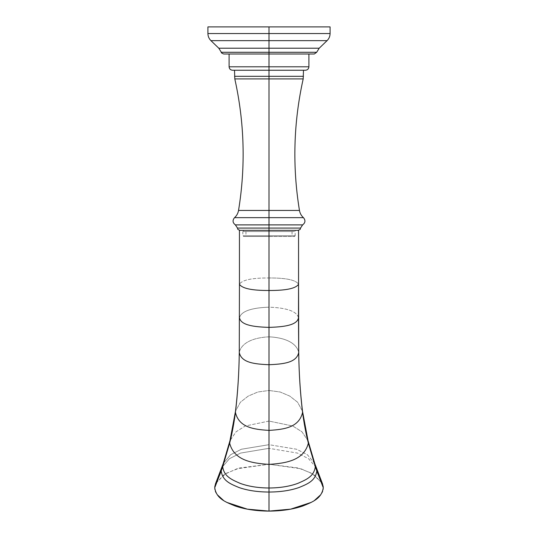 <?xml version="1.0" encoding="UTF-8"?>
<svg xmlns="http://www.w3.org/2000/svg" width="538" height="538" viewBox="0 0 538 538"><rect width="100%" height="100%" fill="white"/><g stroke="black" fill="none" stroke-linecap="round" stroke-linejoin="round"><path stroke-width="0.4" stroke-dasharray="2.69 2.02" d="M330.083 26.9L269 26.9L330.083 26.9L269 26.9L269 33.544L330.083 33.544L269 33.544L269 26.9L207.917 26.9M207.917 33.544L269 33.544L269 48.212L319.209 48.212L269 48.212L269 40.646L210.936 40.646L327.064 40.646L269 40.646L269 33.544L207.917 33.544M223.68 53.995L269 53.995L269 52.287L316.66 52.287L269 52.287L269 53.995L223.68 53.995L314.32 53.995M269 52.287L221.34 52.287L269 52.287L269 48.212L269 52.287M218.791 48.212L269 48.212L218.791 48.212M232.55 70.249L269 70.249L269 66.799L229.101 66.799L308.899 66.799L269 66.799L269 53.995L308.899 53.995L269 53.995L269 70.249L232.55 70.249L305.45 70.249M269 53.995L229.101 53.995L269 53.995M269 217.655L234.541 217.655L269 217.655L269 224.891L269 210.432L238.542 210.432L269 210.432L269 78.904L269 217.655L303.459 217.655L269 217.655M235.388 224.891L302.612 224.891L269 224.891L269 228.065L237.46 228.065L269 228.065L269 224.891L235.388 224.891M242.82 230.338L295.18 230.338L242.82 230.338L295.18 230.338L295.167 235.758L242.846 235.758L242.82 230.338L242.833 235.758L295.154 235.758L295.18 230.338L242.82 230.338M243.559 230.338L294.441 230.338L243.559 230.338L243.559 231.569L294.441 231.569L294.441 230.338L243.559 230.338L294.441 230.338L294.441 231.569L243.559 231.569L294.441 231.569L243.559 231.569L243.559 230.338M269 236.451L294.468 236.451L269 236.451L269 235.758L294.468 235.758L269 235.758L269 236.451L269 235.758L243.532 235.758L269 235.758L269 236.451L243.532 236.451L294.468 236.451L295.167 235.758L242.846 235.758L243.532 236.451L269 236.451L243.532 236.451L242.833 235.758L295.154 235.758L294.468 236.451L269 236.451M269 70.249L234.521 70.249L303.479 70.249L269 70.249L269 76.315L269 70.249M234.521 76.315L303.479 76.315L234.521 76.315M300.54 228.065L269 228.065L269 230.338L298.079 230.338L239.921 230.338L269 230.338L269 228.065L300.54 228.065M269 235.758L294.468 235.758L243.532 235.758L292.053 235.758L245.947 235.758L292.053 235.758L269 235.758L269 231.569L292.053 231.569L269 231.569L269 235.758L245.947 235.758L269 235.758L269 231.569L245.947 231.569L269 231.569L269 235.758M269 231.569L292.053 231.569L269 231.569M234.803 78.904L303.197 78.904L269 78.904L269 76.315L269 78.904L234.803 78.904M299.458 210.432L269 210.432L299.458 210.432M298.469 317.918L298.469 317.904C296.996 310.46 283.681 307.628 269 307.185L269 230.338L298.556 230.338L269 230.338L269 277.964C286.034 277.884 295.887 279.975 298.556 284.232C295.887 279.975 286.034 277.884 269 277.964C251.966 277.884 242.113 279.975 239.444 284.232C242.113 279.975 251.966 277.884 269 277.964L269 307.185C283.681 307.628 296.996 310.46 298.469 317.904L298.469 317.918M298.724 352.504C296.525 342.215 283.398 337.461 269 336.835L269 307.185C254.319 307.628 241.004 310.46 239.531 317.904C241.004 310.46 254.319 307.628 269 307.185L269 336.835C283.398 337.461 296.525 342.215 298.724 352.504M302.497 411.187L297.595 402.222L289.753 396.076L280.17 392.007L269 390.467L269 336.835C254.602 337.461 241.475 342.215 239.275 352.504C241.475 342.215 254.602 337.461 269 336.835L269 390.467L280.17 392.007L289.753 396.076L297.595 402.222L302.497 411.187M308.052 440.763L301.912 431.772L292.739 426.002L269 421.072L269 390.467L257.83 392.007L248.247 396.076L240.405 402.222L235.503 411.187L240.405 402.222L248.247 396.076L257.83 392.007L269 390.467L269 421.072L292.739 426.002L301.912 431.772L308.052 440.763M314.77 463.561L307.393 454.724L296.62 449.243L269 444.691L269 421.072L245.261 426.002L236.088 431.772L229.948 440.763L236.088 431.772L245.261 426.002L269 421.072L269 444.691L296.62 449.243L307.393 454.724L314.77 463.561M316.203 467.643L308.55 458.692L297.44 453.077L269 448.336L269 444.691L241.38 449.243L230.607 454.724L223.23 463.561L230.607 454.724L241.38 449.243L269 444.691L269 448.336L240.56 453.077L229.45 458.692L221.797 467.643L229.45 458.692L240.56 453.077L269 448.336L297.44 453.077L308.55 458.692L316.203 467.643M239.444 230.338L298.079 230.338L239.444 230.338M323.109 489.445L322.672 491.133M321.906 492.869L320.749 494.718M314.4 500.508L311.233 502.384M226.767 502.384L223.6 500.508M217.251 494.718L216.094 492.869M215.328 491.133L214.891 489.445M214.891 485.915L215.328 484.227M215.664 483.373L226.007 473.393L239.692 467.973L269 464.26L298.308 467.973L311.993 473.393L322.336 483.373M322.672 484.227L323.109 485.915M322.41 483.561L313.593 474.334L301.004 468.766L269 464.26L269 448.336L269 464.26L236.996 468.766L224.407 474.334L215.59 483.561M294.468 236.451L294.468 235.758M243.532 236.451L243.532 235.758M292.053 231.569L292.053 235.758M245.947 231.569L245.947 235.758"/><path stroke-width="0.81" d="M269 26.9L207.917 26.9L330.083 26.9L330.083 33.544L269 33.544L269 26.9L269 33.544L207.917 33.544L330.083 33.544C330.036 36.322 329.034 38.689 327.064 40.646L269 40.646L327.064 40.646L319.209 48.212L269 48.212L269 40.646L269 48.212L218.791 48.212L210.936 40.646L269 40.646L269 33.544L269 40.646L210.936 40.646C208.966 38.689 207.964 36.322 207.917 33.544L207.917 26.9L269 26.9M269 52.287L316.66 52.287L314.32 53.995L269 53.995L269 52.287L269 53.995L223.68 53.995C221.676 53.148 220.896 52.576 221.34 52.287L316.66 52.287L319.209 48.212L269 48.212L269 52.287L269 48.212L218.791 48.212L221.34 52.287L269 52.287M229.101 53.995L229.101 66.799C229.302 68.898 230.452 70.041 232.55 70.249L269 70.249L269 76.315L269 66.799L269 70.249L305.45 70.249C307.548 70.041 308.698 68.898 308.899 66.799L269 66.799L269 53.995L269 66.799L229.101 66.799L308.899 66.799L308.899 53.995M303.479 70.249L303.197 78.904L269 78.904L269 76.315L234.521 76.315L303.479 76.315L269 76.315L269 78.904L303.197 78.904C293.513 122.503 292.269 166.35 299.458 210.432L269 210.432L299.458 210.432C299.962 213.297 301.293 215.711 303.459 217.655L269 217.655L269 78.904L269 210.432L238.542 210.432L269 210.432L269 217.655L234.541 217.655L269 217.655L269 224.891L235.388 224.891L269 224.891L269 217.655L303.459 217.655C305.671 220.365 305.389 222.772 302.612 224.891L269 224.891L269 228.065L269 224.891L302.612 224.891L300.54 228.065C299.935 228.764 301.556 229.06 298.079 230.338M239.921 230.338C236.444 229.06 238.065 228.764 237.46 228.065L300.54 228.065L269 228.065L269 230.338L269 228.065L237.46 228.065L235.388 224.891C232.611 222.772 232.329 220.365 234.541 217.655C236.707 215.711 238.038 213.297 238.542 210.432C245.731 166.35 244.487 122.503 234.803 78.904L234.521 70.249M269 78.904L234.803 78.904L269 78.904M239.282 352.255L239.275 352.504C241.475 362.794 254.602 364.091 269 364.717L269 327.38C254.319 326.929 241.004 325.349 239.531 317.904C241.004 325.349 254.319 326.929 269 327.38L269 290.486C251.966 290.567 242.113 288.482 239.444 284.232L239.444 230.338L239.444 284.232C242.113 288.482 251.966 290.567 269 290.486L269 230.338L298.556 230.338L269 230.338L269 290.486C286.034 290.567 295.887 288.482 298.556 284.232L298.556 230.338L298.556 284.232C295.887 288.482 286.034 290.567 269 290.486L269 327.38C283.681 326.929 296.996 325.349 298.469 317.904L298.556 284.232L298.469 317.904C296.996 325.349 283.681 326.929 269 327.38L269 364.717C283.398 364.091 296.525 362.794 298.724 352.504L298.469 317.918L298.724 352.504C296.525 362.794 283.398 364.091 269 364.717L269 430.393C284.575 429.452 299.061 427.394 302.578 412.411C300.291 393.56 299 373.594 298.724 352.504L298.718 352.255M214.891 489.445L214.743 487.677L221.205 471.006C222.584 481.187 231.058 484.187 239.094 487.562C247.567 490.495 257.534 491.988 269 492.048L269 488C257.884 487.926 248.226 486.365 240.029 483.312C232.248 479.856 224.043 476.742 222.698 466.728C224.043 476.742 232.248 479.856 240.029 483.312C248.226 486.365 257.884 487.926 269 488L269 492.048C280.466 491.988 290.433 490.495 298.906 487.562C306.942 484.187 315.416 481.187 316.795 471.006L315.302 466.728C313.957 476.742 305.752 479.856 297.971 483.312C289.774 486.365 280.116 487.926 269 488L269 464.381C250.984 463.252 233.949 460.003 229.652 443.184C233.949 460.003 250.984 463.252 269 464.381L269 488C280.116 487.926 289.774 486.365 297.971 483.312C305.752 479.856 313.957 476.742 315.302 466.728L308.348 443.184C304.051 460.003 287.016 463.252 269 464.381L269 430.393C253.425 429.452 238.939 427.394 235.422 412.411C237.709 393.56 239 373.594 239.275 352.504C239 373.594 237.709 393.56 235.422 412.411C233.983 423.406 232.06 433.668 229.652 443.184L221.205 471.006L221.797 467.643L221.205 471.006L222.698 466.728L223.23 463.561L222.698 466.728L229.652 443.184L229.948 440.763L229.652 443.184C232.06 433.668 233.983 423.406 235.422 412.411L235.503 411.187L235.422 412.411C238.939 427.394 253.425 429.452 269 430.393L269 464.381C287.016 463.252 304.051 460.003 308.348 443.184C305.94 433.668 304.017 423.406 302.578 412.411C299.061 427.394 284.575 429.452 269 430.393L269 364.717C254.602 364.091 241.475 362.794 239.275 352.504L239.444 284.232M323.109 485.915L323.257 487.677L322.41 483.561L314.77 463.561L308.052 440.763L302.497 411.187C300.231 392.303 298.973 372.7 298.718 352.377L298.724 352.504C299 373.594 300.291 393.56 302.578 412.411L302.497 411.187L302.578 412.411C304.017 423.406 305.94 433.668 308.348 443.184L308.052 440.763L308.348 443.184L315.302 466.728L314.77 463.561L316.795 471.006L316.203 467.643L316.795 471.006C315.416 481.187 306.942 484.187 298.906 487.562C290.433 490.495 280.466 491.988 269 492.048L269 511.1L247.325 509.15L226.767 502.384M269 230.338L239.444 230.338L269 230.338M311.233 502.384L290.675 509.15L269 511.1C281.973 511.013 293.277 509.298 302.907 505.962C312.047 502.156 321.704 498.847 323.257 487.677L323.109 489.445M322.672 491.133L321.906 492.869M320.749 494.718L314.4 500.508M223.6 500.508L217.251 494.718M216.094 492.869L215.328 491.133M239.282 352.377C239.027 372.7 237.769 392.303 235.503 411.187L229.948 440.763L223.23 463.561L215.59 483.561L214.743 487.677L214.891 485.915M215.328 484.227L215.664 483.373M322.336 483.373L322.672 484.227M323.257 487.677L316.795 471.006L323.257 487.677M214.743 487.677C216.296 498.847 225.953 502.156 235.093 505.962C244.723 509.298 256.027 511.013 269 511.1L269 492.048C257.534 491.988 247.567 490.495 239.094 487.562C231.058 484.187 222.584 481.187 221.205 471.006L214.743 487.677M298.718 352.377L298.556 284.232"/></g></svg>
